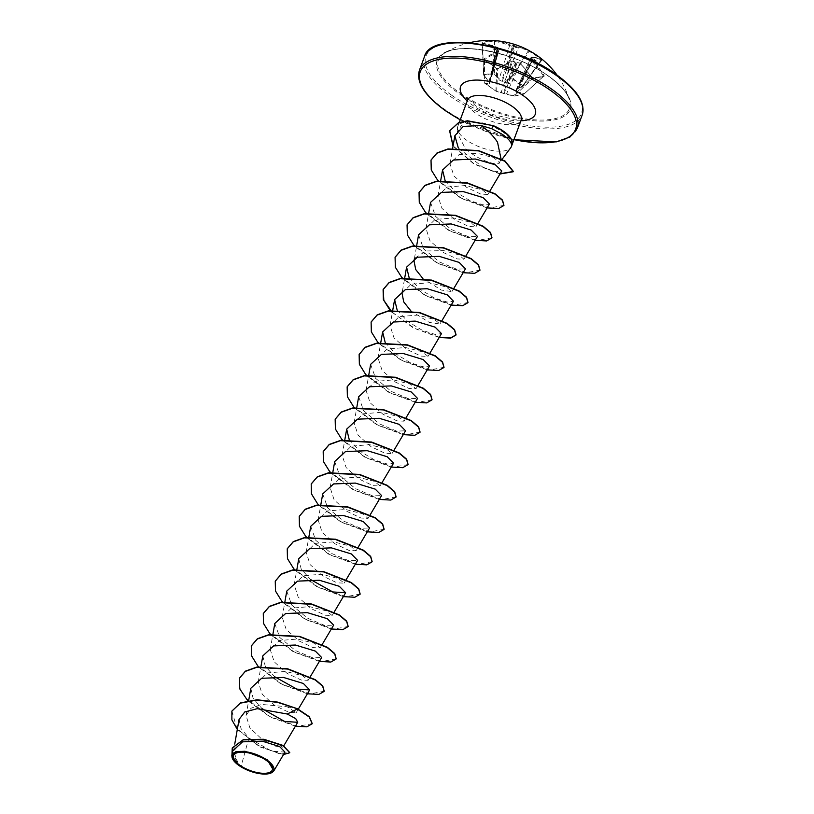<?xml version="1.0" encoding="UTF-8"?>
<svg xmlns="http://www.w3.org/2000/svg" width="814" height="814" viewBox="0 0 814 814"><rect width="100%" height="100%" fill="white"/><g stroke="black" fill="none" stroke-linecap="round" stroke-linejoin="round"><path stroke-width="0.61" stroke-dasharray="4.07 3.05" d="M528.133 50.102A0.631 0.539 119.2 0 1 528.266 50.936L511.08 77.401L511.416 78.144L529.049 51.302A83.466 72.222 -58.2 0 1 535.368 55.179A83.466 72.222 -58.2 0 1 541.188 59.788L522.608 85.969L516.33 89.418L515.964 91.026L516.707 92.348L523.667 94.159L513.746 96.144L496.092 91.249L484.91 83.425L489.397 84.778L489.57 83.72L489.021 81.858L483.842 75.234L493.762 73.25L498.89 79.884L501.973 81.247L505.199 81.634L511.416 78.144L516.636 82.631L523.127 85.806L511.08 77.401L504.894 80.901L518.152 48.006A0.631 0.519 94.3 0 0 517.918 47.131L515.954 46.52L515.374 47.131L502.411 80.728L501.831 80.566L512.444 46.317A0.631 0.509 89.9 0 0 512.159 45.462L510.154 44.984L509.605 45.645L512.444 46.317A83.16 44.383 119.7 0 1 513.186 46.327L514.417 46.673A83.16 66.463 -94.8 0 1 515.374 47.131L518.152 48.006A83.099 42.46 123.4 0 1 528.266 50.936L529.619 50.906M510.154 44.984A83.72 65.089 80.6 0 0 494.536 40.792L492.765 40.7A84.096 52.625 -84.9 0 0 487.332 41.351A84.096 52.625 -84.9 0 0 481.919 42.867L482.468 43.518A83.466 52.228 95.1 0 1 487.83 42.013A83.466 52.228 95.1 0 1 493.223 41.372L494.108 41.483A83.099 64.601 -99.4 0 1 509.605 45.645L498.89 79.884M481.919 42.867L482.102 43.264A83.72 63.329 -103.1 0 1 497.507 47.497L497.649 48.352A83.791 44.719 -60.3 0 0 496.906 48.647A62.464 56.827 -133.7 0 0 492.958 49.013A62.464 22.304 -166.4 0 1 497.039 49.705A83.791 61.111 -107 0 1 497.883 50.122L498.361 51.954L489.326 84.005L484.645 82.936L496.092 91.249A0.631 0.539 107.7 0 0 496.794 91.005L501.2 92.308L511.619 61.223A83.099 40.71 -53.5 0 0 497.629 68.752L496.754 68.641A83.466 42.877 55.2 0 0 484.615 60.155L484.605 59.646A83.099 42.46 123.4 0 1 498.361 51.954L492.653 73.484A2.106 0.956 -164.2 0 0 492.002 72.497L498.229 50.549A83.16 60.643 73 0 0 497.283 50.081L496.754 50.265L497.212 49.512A83.16 44.383 119.7 0 1 498.046 49.186L492.439 71.764A2.106 0.794 -165.1 0 0 491.748 70.91L497.853 47.985A83.099 62.851 76.9 0 0 482.56 43.783L483.597 74.837L489.011 81.522L491.748 70.91M495.95 91.015L496.794 91.005L497.73 68.549L496.703 68.468L495.95 91.015M500.539 92.572A0.631 0.539 104.6 0 0 500.6 92.593L513.746 96.144A0.631 0.539 86.6 0 0 513.878 96.154L523.85 94.17L524.053 93.498L517.094 91.697L532.631 60.704L532.539 59.717A83.791 38.858 130 0 1 533.19 59.707A62.464 21.429 -170.8 0 1 536.487 61.06A62.464 57.702 -143.1 0 0 533.048 58.649A83.791 66.962 85.2 0 0 532.315 57.957L532.163 57.102A83.72 41.015 126.5 0 1 542.124 59.89L541.849 59.463A84.096 72.772 121.8 0 0 535.988 54.823A84.096 72.772 121.8 0 0 532.336 52.452M521.428 79.131A2.106 0.722 -155.5 0 0 520.98 79.345L531.084 57.336L516.768 89.204L523.056 85.765L541.29 60.053A83.099 40.71 -53.5 0 0 531.4 57.275L531.613 58.486A83.16 66.463 -94.8 0 1 532.437 59.269L532.509 59.839A83.16 38.563 -50 0 0 531.786 59.849L531.918 61.243A83.099 64.601 -99.4 0 1 543.335 75.906L543.335 76.424A83.466 22.884 -31.2 0 0 532.58 78.571L514.153 96.042A0.631 0.539 86.6 0 1 513.878 96.154A0.631 0.631 0 0 1 513.685 96.133L513.441 95.614L514.122 96.042L524.013 94.078L543.335 76.424A0.631 0.519 -96.9 0 1 543.579 76.312L543.579 76.312A0.631 0.519 -96.9 0 1 544.067 76.577L544.139 75.478A83.72 65.089 80.6 0 0 532.631 60.704M459.951 93.081A69.862 28.022 -159.7 0 0 535.531 119.892A69.862 28.022 -159.7 0 0 569.393 99.776L569.393 99.776A69.862 28.022 -159.7 0 0 547.842 75.549A69.862 28.022 -159.7 0 0 444.108 53.439L444.108 53.439A69.862 28.022 -159.7 0 0 459.951 93.081M497.975 51.109A83.72 42.776 -56.6 0 0 484.116 58.852L484.137 59.982A84.096 43.203 -124.8 0 1 490.252 63.94A84.096 43.203 -124.8 0 1 496.357 68.539L498.148 68.661L511.813 60.969L514.458 61.905L503.459 93.111L504.029 93.274L517.389 62.719A83.16 38.563 -50 0 0 516.534 63.024L515.73 63.533L515.303 62.688A83.16 60.643 73 0 0 514.458 61.905L511.813 60.969L514.234 61.559A83.791 61.111 -107 0 1 514.987 62.251A62.464 7.306 -116.2 0 0 516.035 65.14A62.464 23.952 151.1 0 0 517.266 62.882A83.791 38.858 130 0 1 518.04 62.607L519.993 63.227A83.72 63.329 -103.1 0 1 531.705 77.961L533.221 78.744A84.096 23.057 148.8 0 1 544.067 76.577M498.148 68.661A83.72 41.015 126.5 0 1 512.23 61.07L514.234 61.559M270.645 773.168L256.98 772.995L241.005 766.635L238.838 765.302L233.547 750.956L242.521 741.615L260.541 739.631L277.147 743.304L282.855 747.354L276.149 746.652L262.423 739.692L249.908 727.97L246.062 715.486L250.977 708.241L261.569 704.425L287.159 706.766L296.164 712.708L289.163 712.403L275.081 705.748L262.24 694.25L258.242 681.99L267.328 672.944L285.653 671.428L302.513 675.691L308.15 680.321L301.149 680.016L287.067 673.361L274.216 661.853L270.228 649.592L279.304 640.547L297.639 639.031L314.489 643.304L320.136 647.924L313.125 647.618L299.053 640.964L286.192 629.466L282.204 617.205L291.29 608.16L309.615 606.644L326.475 610.907L332.112 615.537L325.101 615.231L311.04 608.577L298.189 597.079L294.19 584.808L303.276 575.763L321.601 574.246L338.461 578.52L344.098 583.15L337.088 582.834L323.016 576.18L310.165 564.682L306.176 552.421L315.252 543.376L333.577 541.859L350.437 546.123L356.084 550.752L349.074 550.447L335.002 543.793L322.141 532.295L318.152 520.024L327.238 510.978L345.563 509.462L362.413 513.736L368.06 518.365L361.06 518.05L346.978 511.396L334.127 499.898L330.138 487.637L339.224 478.591L357.55 477.075L374.399 481.339L380.046 485.968L373.036 485.663L358.964 479.008L346.113 467.501L342.114 455.24L351.21 446.194L369.525 444.678L386.385 448.952L392.022 453.581L385.022 453.266L370.94 446.611L358.089 435.114L354.1 422.853L363.186 413.807L381.512 412.291L398.372 416.565L404.009 421.184L396.998 420.879L382.926 414.224L370.075 402.727L366.086 390.455L375.173 381.41L393.488 379.894L410.348 384.167L415.985 388.797L408.984 388.482L394.912 381.827L382.061 370.339L378.062 358.068L387.149 349.023L405.464 347.507L422.324 351.77L427.971 356.4L420.97 356.094L406.898 349.44L394.037 337.942L390.048 325.671L399.125 316.636L417.45 315.11L434.32 319.383L439.957 324.013L429.344 322.456L410.856 310.887M501.078 159.066L499.328 163.014L502.096 159.3M414.967 258.079L426.027 250.987L443.783 250.62L459.015 254.935L463.919 259.228L456.919 258.913L442.847 252.269L429.985 240.771L425.997 228.5L435.073 219.454L453.398 217.938L470.258 222.202L475.905 226.831L468.905 226.526L454.833 219.882L441.971 208.374L437.973 196.103L447.059 187.057L465.374 185.541L482.244 189.815L487.881 194.444L480.881 194.139L466.809 187.485L453.947 175.977L449.959 163.716L458.984 154.691L477.187 153.286L493.976 157.794L499.481 162.698C499.165 166.656 476.933 160.155 465.13 148.117L457.122 132.723L461.355 125.387L471.845 122.019A28.612 11.477 -159.7 0 0 457.722 126.648A28.612 11.477 -159.7 0 0 457.448 127.981A28.612 11.477 -159.7 0 0 466.564 140.161A28.612 11.477 -159.7 0 0 510.744 147.7M511.691 145.116L511.741 144.973C511.914 140.883 508.984 136.548 502.94 131.96L492.612 126.109C485.52 123.087 478.591 121.724 471.845 122.019M239.062 719.454L240.985 728.489L248.891 738.003L241.005 766.635M402.024 293.284L411.121 284.239L429.436 282.723L446.296 286.986L451.943 291.616L441.32 290.059L422.842 278.49M458.343 148.036L483.557 167.725L495.899 171.723L501.8 170.981M445.075 180.454L455.647 191.9L470.217 200.732L483.15 204.904L489.428 204.039M430.555 202.391L435.531 216.361L451.261 229.477L468.569 236.782L477.442 236.426M418.579 234.788L423.545 248.758L439.285 261.874L456.593 269.18L465.466 268.824M409.127 277.625L419.698 289.072L434.259 297.904L447.191 302.075L453.479 301.211M397.14 310.022L407.722 321.469L422.293 330.301L435.215 334.462L441.493 333.608M385.164 342.409L395.736 353.866L410.307 362.688L423.239 366.86L429.517 365.995M370.645 364.346L375.62 378.327L391.341 391.432L408.659 398.738L417.531 398.392M358.669 396.744L363.644 410.714L379.375 423.84L396.693 431.135L405.545 430.779M349.216 439.58L359.798 451.037L374.348 459.869L387.291 464.031L393.569 463.176M334.707 461.528L339.672 475.498L355.413 488.624L372.72 495.919L381.583 495.563M322.72 493.915L327.696 507.895L343.427 521.011L360.734 528.306L369.607 527.96M310.734 526.312L315.71 540.282L331.44 553.398L348.758 560.704L357.621 560.347M298.758 558.699L301.17 568.945L310.531 579.527M286.772 591.096L291.758 605.077L307.478 618.182L324.796 625.488L333.659 625.132M274.796 623.483L279.772 637.474L295.513 650.579L312.81 657.875L321.672 657.529M262.81 655.881L265.211 666.117L274.583 676.699M250.824 688.268L253.073 698.229L261.976 708.567M248.891 738.003L271.418 751.027L284.951 752.146M232.58 750.966L237.769 764.488L232.743 759.197M287.159 706.766L297.415 708.74M231.939 711.11L236.894 728.51L257.031 744.952L279.049 753.611L289.784 752.635M232.295 747.893L232.794 756.369L238.838 765.302M237.312 729.436L260.683 747.232L283.547 754.517M231.98 754.395L237.495 764.214L238.777 765.252M312.24 723.615L297.863 726.312L269.882 716.554L245.36 697.669L239.458 687.403L239.367 678.255M324.216 691.228L309.849 693.925L281.868 684.167L257.346 665.272L251.434 655.016L251.343 645.858M336.202 658.831L321.825 661.528L293.844 651.77L269.322 632.885L263.421 622.618L263.329 613.461M348.189 626.444L333.811 629.141L305.83 619.383L281.308 600.488L275.407 590.231L275.305 581.074M360.164 594.057L345.797 596.743L317.816 586.986L293.294 568.101L287.383 557.834L287.291 548.687M372.151 561.66L357.773 564.356L329.792 554.599L305.27 535.704L299.369 525.447L299.277 516.29M384.127 529.273L369.76 531.959L341.778 522.201L317.257 503.317L311.355 493.06L311.253 483.903M396.113 496.876L381.735 499.572L353.754 489.814L329.243 470.919L323.331 460.663L323.239 451.505M408.099 464.489L393.722 467.175L365.74 457.417L341.219 438.532L335.317 428.266L335.215 419.118M420.075 432.092L405.698 434.788L377.727 425.03L353.205 406.135L347.293 395.879L347.202 386.721M432.061 399.705L417.684 402.391L389.703 392.633L365.181 373.748L359.279 363.482L359.188 354.334M444.037 367.307L429.67 370.004L401.689 360.246L377.167 341.351L371.265 331.094L371.164 321.937M439.346 337.22L414.794 328.439L392.348 312.505M468.009 302.523L453.632 305.219L425.651 295.462L401.129 276.567L395.228 266.31L395.126 257.153M479.985 270.136L465.608 272.822L437.637 263.064L413.115 244.18L407.204 233.923L407.112 224.766M491.971 237.739L477.594 240.435L449.613 230.677L425.101 211.782L419.19 201.526L419.098 192.369M503.947 205.352L489.58 208.048L461.599 198.28L437.077 179.395L431.176 169.139L431.074 159.982M500.172 173.728L474.094 163.828L453.093 145.808M295.411 726.19L270.319 717.103L247.7 700.691M307.397 693.793L281.288 684.177L258.384 666.87M319.373 661.406L293.274 651.79L270.36 634.482M331.359 629.008L305.25 619.393L282.346 602.085M343.335 596.621L317.236 587.006L294.322 569.698M355.321 564.224L329.212 554.609L306.308 537.301M367.307 531.837L341.198 522.222L318.294 504.914M379.283 499.44L353.184 489.825L330.27 472.517M391.269 467.053L365.16 457.437L342.256 440.13M403.245 434.656L377.147 425.04L354.232 407.743M415.232 402.269L389.123 392.653L366.219 375.346M427.218 369.871L401.109 360.256L378.205 342.959M439.194 337.484L413.247 327.95L390.384 310.795M451.18 305.087L425.234 295.563L402.37 278.398M463.156 272.7L437.22 263.166L414.346 246.011M475.142 240.303L449.033 230.698L426.129 213.39M487.128 207.916L461.019 198.301L438.115 180.993M500.02 173.993L474.002 164.102L453.032 146.133M511.741 144.973A27.727 11.121 -159.7 0 0 511.996 144.444M515.954 46.52A83.791 66.962 85.2 0 0 515.099 46.103A62.464 28.093 150.3 0 0 513.42 44.933A62.464 11.457 -114.4 0 0 512.82 45.472A83.791 44.719 -60.3 0 0 512.159 45.462M543.335 76.424L523.85 94.17A0.631 0.631 0 0 0 524.084 94.027L543.579 76.312L531.786 78.215A83.099 62.851 76.9 0 0 520.166 63.594L506.562 93.793L513.441 95.614L531.705 77.961M505.199 81.634L504.894 80.901L501.973 81.247L499.531 79.416L494.444 72.792L483.73 74.766L482.468 43.518M497.649 48.352L498.046 49.186L489.438 83.313L497.039 50.112M492.958 49.013L496.754 50.265L496.988 49.725L491.951 72.1A2.106 0.794 -165.1 0 0 492.439 71.764L489.407 83.048A0.631 0.59 76.1 0 0 489.57 83.72L489.326 84.005A0.631 0.539 105.1 0 0 489.397 84.778M536.487 61.06L532.6 59.961L521.693 80.718A2.106 0.885 -154.2 0 0 521.225 80.993L532.315 57.957M484.137 59.982L484.116 58.852M514.153 46.703L506.349 69.638A2.106 0.672 -158.1 0 0 509.116 70.523M502.665 68.732A2.106 0.702 -163.3 0 0 505.514 69.404L513.308 46.469M498.046 49.186L497.7 47.497L498.555 48.789M489.57 82.906L489.011 81.522L489.407 83.048M498.361 51.954L498.097 50.112L498.89 51.475M492.134 73.911A2.106 0.956 -164.2 0 0 492.653 73.484L489.448 83.628A0.631 0.631 0 0 1 489.346 83.13L496.774 50.132M489.438 83.313L489.326 84.005M516.33 89.418L520.98 79.345A2.106 0.722 -155.5 0 0 521.642 80.321L532.549 59.575M516.422 90.527L516.768 89.204L515.964 91.026L517.094 91.697L516.707 92.348M516.463 90.802L521.225 80.993A2.106 0.885 -154.2 0 0 521.815 82.133M515.445 62.983L507.295 83.181A2.106 1.007 -161.4 0 0 504.446 82.519M484.615 60.155L484.859 83.404L496.062 91.239A0.631 0.631 0 0 0 496.164 91.28L500.6 92.593A0.631 0.539 104.6 0 0 501.2 92.308L503.54 93.498A0.631 0.631 0 0 0 503.591 93.508L506.796 94.312M533.221 78.744L520.207 63.238L517.389 62.719L519.993 63.227M510.897 84.3A2.106 0.977 -155.9 0 0 508.129 83.415L516.29 63.217M541.29 60.053A0.631 0.549 -61 0 1 542.032 59.829L523.127 85.806A0.631 0.631 0 0 1 522.924 85.989L516.768 89.204M494.536 40.792L494.444 72.792L493.762 73.25L492.765 40.7M482.102 43.264L483.597 74.837A0.631 0.631 0 0 0 483.719 75.193L489.021 81.858M484.605 59.646L484.818 82.631A0.631 0.539 108.2 0 0 484.91 83.425L484.859 83.404A0.631 0.631 0 0 0 484.859 83.404A0.631 0.631 0 0 1 484.645 82.936L484.422 59.87L496.703 68.468C496.571 68.712 498.768 68.783 496.703 68.468L496.357 68.539M513.186 46.327L512.82 45.472M515.099 46.103L514.417 46.673M497.507 47.497L482.56 43.783M496.906 48.647L497.212 49.512M541.188 59.788L541.849 59.463M531.4 57.275A0.631 0.529 -86.2 0 1 531.888 56.98L542.032 59.829A0.631 0.549 -61 0 1 542.124 59.89M530.982 57.448L531.888 56.98A0.631 0.529 -86.2 0 1 532.163 57.102M532.437 59.269L533.048 58.649M533.19 59.707L532.509 59.839L533.19 59.707M531.786 59.849A0.631 0.519 -91.2 0 1 532.203 59.575L532.203 59.575A0.631 0.519 -91.2 0 1 532.539 59.717M543.335 75.906L544.139 75.478M516.534 63.024L517.266 62.882L516.534 63.024M518.04 62.607L517.124 62.647M513.42 44.933L513.583 46.907M516.035 65.14L515.73 63.533M548.331 75.906A70.91 28.439 -159.7 0 0 453.408 49.613A70.91 28.439 -159.7 0 0 459.106 93.691A70.91 28.439 -159.7 0 0 554.019 119.973A70.91 28.439 -159.7 0 0 548.331 75.906M451.607 95.187A82.835 33.221 -159.7 0 0 562.484 125.895A82.835 33.221 -159.7 0 0 555.83 74.41A82.835 33.221 -159.7 0 0 444.953 43.702A82.835 33.221 -159.7 0 0 451.607 95.187M424.45 56.705A84.096 33.73 -159.7 0 0 450.417 96.428A84.096 33.73 -159.7 0 0 530.586 127.584A84.096 33.73 -159.7 0 0 582.183 115.059M513.949 139.621A82.835 33.221 20.3 0 1 460.276 119.76M577.197 128.541A84.096 33.73 20.3 0 1 525.6 141.076A84.096 33.73 20.3 0 1 445.431 109.91A84.096 33.73 20.3 0 1 419.454 70.187M521.204 120.014A28.612 11.477 20.3 0 1 503.642 124.277A28.612 11.477 20.3 0 1 476.363 113.675A28.612 11.477 20.3 0 1 467.531 100.153M520.909 120.798A39.825 15.975 20.3 0 1 472.873 105.444A39.825 15.975 20.3 0 1 467.236 100.946M492.612 126.109L493.426 125.682M527.391 49.705A83.72 42.776 -56.6 0 0 517.918 47.131M469.546 42.725A84.096 84.096 0 0 0 444.108 53.439C459.645 41.463 517.185 53.093 548.005 75.855C559.951 84.412 567.083 92.389 569.393 99.776A84.096 84.096 0 0 0 557.041 75.091M460.236 119.872L513.909 139.733M468.233 98.891L475.732 105.891L492.643 114.52L513.003 119.17C523.555 119.302 521.611 118.091 522.456 118.213M233.547 750.956L234.747 744.067M282.855 747.354L283.771 745.807M246.062 715.486L248.687 700.518M296.174 712.718L298.27 709.177M258.242 681.99L260.938 666.574M308.15 680.321L310.103 677.024M270.228 649.592L272.924 634.187M320.136 647.934L322.232 644.393M282.204 617.205L284.9 601.79M332.112 615.537L334.218 611.996M294.19 584.808L296.886 569.403M344.098 583.15L346.052 579.853M306.166 552.421L308.862 537.006M356.084 550.752L358.18 547.212M318.152 520.024L320.797 504.884M368.06 518.365L370.167 514.824M330.138 487.637L332.834 472.222M380.046 485.968L382.142 482.427M342.114 455.24L344.81 439.835M392.033 453.581L394.129 450.04M354.1 422.853L356.797 407.438M404.009 421.184L406.105 417.643M366.086 390.455L368.773 375.051M415.995 388.797L418.091 385.256M378.062 358.068L380.759 342.653M427.971 356.4L430.077 352.859M390.048 325.671L392.694 310.531M439.957 324.013L442.053 320.472M402.482 290.69L404.68 278.144M451.943 291.616L454.039 288.075M414.468 258.303L416.656 245.747M463.919 259.228L466.015 255.688M425.997 228.5L428.693 213.095M475.905 226.831L477.859 223.545M437.973 196.103L440.628 180.962M487.881 194.444L489.835 191.148M449.959 163.716L452.655 148.311M457.722 126.648L459.289 122.436M457.122 132.723L457.448 127.981M532.621 60.114L516.503 90.751A0.631 0.631 0 0 1 516.351 90.944L516.269 91.036M532.6 59.564L531.349 60.083"/><path stroke-width="1.22" d="M557.041 75.091A84.096 84.096 0 0 0 532.336 52.452A84.096 72.772 121.8 0 0 529.629 50.916L528.103 50.081A83.72 42.776 -56.6 0 0 527.391 49.705A84.096 84.096 0 0 0 469.546 42.725M265.944 760.144A20.676 8.293 20.3 0 1 267.613 772.995A20.676 8.293 20.3 0 1 239.927 765.333A20.676 8.293 20.3 0 1 238.268 752.482A20.676 8.293 20.3 0 1 265.944 760.144M266.88 759.961A22.161 8.883 20.3 0 1 270.279 773.3A22.161 8.883 20.3 0 1 239.001 765.516A22.161 8.883 20.3 0 1 232.906 759.472A22.161 8.883 20.3 0 1 241.504 751.403A22.161 8.883 20.3 0 1 266.88 759.961M232.906 759.472L231.817 755.351L235.836 751.668L245.034 751.251L267.175 759.655L273.84 770.858L270.279 773.3M511.996 144.444A27.727 11.121 -159.7 0 0 512.047 144.312L511.945 144.587A27.727 11.121 -159.7 0 1 511.589 145.33C511.416 142.012 508.201 138.278 501.943 134.127L491.615 128.653L480.789 125.468C487.606 130.098 493.192 135.684 497.527 142.236L501.078 159.066M511.945 144.587A27.727 11.121 -159.7 0 0 503.388 131.492A27.727 11.121 -159.7 0 0 493.325 125.956L491.615 128.653M502.096 159.3L510.744 147.7A28.612 11.477 -159.7 0 0 511.406 146.5A28.612 11.477 -159.7 0 0 511.68 145.167M410.856 310.887L403.744 301.923L402.024 293.284L402.482 290.69M422.842 278.49L415.72 269.536L414.011 260.897L414.967 258.079M480.789 125.468L463.217 126.435L454.853 135.745L458.343 148.036M489.835 191.148L501.8 170.981L495.36 164.804L475.315 159.005L453.378 160.012L442.541 170.004L445.075 180.454M477.859 223.545L489.428 204.039L483.089 197.609L463.156 191.555L441.341 192.43L430.555 202.391L428.693 213.095M466.015 255.688L477.442 236.426L471.113 230.006L451.18 223.942L429.344 224.827L418.579 234.788L416.656 245.747M454.039 288.075L465.466 268.824L459.147 262.403L439.194 256.339L417.368 257.214L406.593 267.175L409.127 277.625M442.053 320.472L453.479 301.211L447.151 294.79L427.208 288.726L405.392 289.601L394.617 299.572L397.14 310.022M430.077 352.859L441.493 333.608L435.164 327.177L415.221 321.113L393.396 321.998L382.631 331.959L385.164 342.409M418.091 385.256L429.517 365.995L423.178 359.564L403.256 353.51L381.42 354.385L370.645 364.346L368.773 375.051M406.105 417.643L417.531 398.392L411.212 391.961L391.269 385.907L369.434 386.782L358.669 396.744L356.797 407.438M405.545 430.779L399.226 424.359L379.283 418.294L357.458 419.169L346.683 429.131L349.216 439.58M382.142 482.427L393.569 463.176L387.25 456.756L367.297 450.691L345.482 451.567L334.707 461.528L332.834 472.222M370.167 514.824L381.583 495.563L375.254 489.143L355.311 483.078L333.506 483.954L322.72 493.915L320.797 504.884M358.18 547.212L369.607 527.96L363.268 521.53L343.345 515.476L321.51 516.351L310.734 526.312L308.862 537.006M346.052 579.853L357.621 560.347L351.302 553.927L331.349 547.863L309.534 548.738L298.758 558.699L296.886 569.403M310.531 579.527L332.784 591.951L345.635 592.745L339.316 586.314L319.363 580.25L297.548 581.135L286.772 591.096L284.9 601.79M322.232 644.393L333.659 625.132L327.33 618.711L307.377 612.647L285.561 613.532L274.796 623.483L272.924 634.187M310.103 677.024L321.672 657.529L315.344 651.098L295.411 645.034L273.596 645.909L262.81 655.881L260.938 666.574M274.583 676.699L296.835 689.122L309.696 689.916L303.368 683.485L283.435 677.431L261.589 678.306L250.824 688.268L248.687 700.518M261.976 708.567L284.534 721.408L297.71 722.303L295.747 718.66L287.271 714.01L257.204 708.679L244.739 711.985L239.062 719.454L234.747 744.067M273.84 770.858L284.951 752.146L279.65 746.55L262.261 741.167L242.572 741.839L232.58 750.966L231.817 755.351M231.98 710.968L240.384 703.143L256.929 700.06L277.655 702.38L297.415 708.74L277.757 702.116L257.031 699.786L240.486 702.879L231.939 711.11M289.784 752.635L283.109 745.441L263.868 739.275L243.366 739.611L232.295 747.893M231.888 711.243L231.888 719.902L237.312 729.436M283.547 754.517L289.743 752.777L283.007 745.705L263.767 739.55L243.264 739.875L232.244 748.025L231.98 754.395M295.411 726.19L306.898 726.821L312.189 723.758L309.269 717.022L297.314 709.014L287.271 714.01M297.415 708.74L309.371 716.758L312.24 723.615M239.367 678.255L245.401 671.153L256.593 667.154L287.688 668.793L315.364 679.69L322.761 685.958L324.216 691.228M251.343 645.858L257.387 638.756L268.579 634.767L299.674 636.395L327.34 647.293L334.747 653.561L336.202 658.831M263.329 613.461L269.363 606.369L280.565 602.37L311.66 604.008L339.326 614.906L346.723 621.174L348.189 626.444M275.305 581.074L281.349 573.972L292.541 569.983L323.636 571.611L351.312 582.509L358.709 588.776L360.164 594.057M287.291 548.687L293.325 541.585L304.528 537.586L335.622 539.224L363.288 550.122L370.685 556.389L372.151 561.66M299.277 516.29L305.311 509.188L316.504 505.199L347.609 506.827L375.274 517.724L382.672 524.002L384.127 529.273M311.253 483.903L317.297 476.801L328.49 472.802L359.584 474.44L387.261 485.337L394.658 491.605L396.113 496.876M323.239 451.505L329.273 444.403L340.466 440.415L371.571 442.043L399.236 452.94L406.634 459.208L408.099 464.489M335.215 419.118L341.259 412.016L352.452 408.018L383.547 409.656L411.223 420.553L418.62 426.821L420.075 432.092M347.202 386.721L353.245 379.619L364.438 375.63L395.533 377.258L423.199 388.156L430.596 394.424L432.061 399.705M359.188 354.334L365.221 347.232L376.424 343.233L407.519 344.871L435.185 355.769L442.582 362.037L444.037 367.307M371.164 321.937L377.208 314.835L388.4 310.846L419.495 312.474L447.161 323.372L454.568 329.639L456.074 334.788L450.793 337.841L439.346 337.22M392.348 312.505L383.821 300.325L383.201 289.408L389.184 282.448L400.386 278.449L431.481 280.087L459.147 290.985L466.544 297.252L468.009 302.523M395.126 257.153L401.17 250.051L412.362 246.062L443.457 247.69L471.133 258.598L478.53 264.865L479.985 270.136M407.112 224.766L413.146 217.664L424.348 213.665L455.443 215.303L483.109 226.2L490.516 232.468L491.971 237.739M419.098 192.369L425.132 185.266L436.324 181.278L467.419 182.906L495.095 193.813L502.492 200.081L503.947 205.352M431.074 159.982L437.016 152.94L448.005 148.942L478.571 150.6L505.046 161.03L513.39 171.469L500.172 173.728M453.093 145.808L449.755 130.759L458.384 122.782L467.46 120.777L493.426 125.682L467.358 121.042L458.282 123.056L449.755 130.759M247.7 700.691L239.794 688.919L239.316 678.388L245.299 671.418L256.502 667.429L287.596 669.057L315.262 679.955L322.659 686.222L324.176 691.361L318.874 694.423L307.397 693.793M258.384 666.87L251.526 655.84L251.292 645.99L257.285 639.031L268.478 635.032L299.572 636.67L327.248 647.568L334.646 653.835L336.151 658.974L330.86 662.036L319.373 661.406M270.36 634.482L263.502 623.443L263.278 613.603L269.271 606.634L280.464 602.645L311.559 604.273L339.224 615.17L346.622 621.438L348.138 626.577L342.847 629.639L331.359 629.008M282.346 602.085L275.488 591.056L275.254 581.206L281.247 574.246L292.44 570.248L323.534 571.886L351.21 582.783L358.608 589.051L360.124 594.189L354.823 597.252L343.335 596.621M294.322 569.698L287.464 558.658L287.24 548.819L293.233 541.849L304.426 537.861L335.521 539.489L363.186 550.386L370.594 556.654L372.1 561.792L366.809 564.855L355.321 564.224M306.308 537.301L299.45 526.271L299.226 516.422L305.209 509.462L316.402 505.463L347.507 507.102L375.173 517.999L382.57 524.267L384.086 529.405L378.785 532.468L367.307 531.837M318.294 504.914L311.436 493.874L311.202 484.035L317.195 477.065L328.388 473.076L359.483 474.704L387.159 485.602L394.556 491.88L396.062 497.018L390.771 500.071L379.283 499.44M330.27 472.517L323.412 461.487L323.189 451.648L329.171 444.678L340.374 440.679L371.469 442.317L399.135 453.215L406.532 459.483L408.048 464.621L402.747 467.684L391.269 467.053M342.256 440.13L335.399 429.09L335.164 419.251L341.158 412.281L352.35 408.292L383.445 409.92L411.121 420.818L418.518 427.085L420.034 432.234L414.733 435.287L403.245 434.656M354.232 407.743L347.375 396.703L347.151 386.853L353.144 379.894L364.336 375.895L395.431 377.533L423.097 388.431L430.504 394.698L432.01 399.837L426.719 402.899L415.232 402.269M366.219 375.346L359.361 364.306L359.137 354.466L365.12 347.497L376.322 343.508L407.417 345.136L435.083 356.033L442.48 362.301L443.996 367.44L438.695 370.502L427.218 369.871M378.205 342.959L371.347 331.919L371.113 322.069L377.106 315.11L388.298 311.111L419.393 312.749L447.069 323.646L454.466 329.914L455.972 335.053L450.681 338.115L439.194 337.484M390.384 310.795L383.363 299.633L383.099 289.682L389.092 282.712L400.284 278.724L431.379 280.352L459.045 291.259L466.453 297.527L467.958 302.666L462.657 305.728L451.18 305.087M402.37 278.398L395.35 267.246L395.075 257.295L401.068 250.325L412.26 246.327L443.365 247.965L471.031 258.862L478.429 265.13L479.945 270.268L474.643 273.331L463.156 272.7M414.346 246.011L407.326 234.849L407.061 224.898L413.054 217.928L424.247 213.94L455.341 215.568L483.017 226.475L490.415 232.743L491.921 237.881L486.63 240.944L475.142 240.303M426.129 213.39L419.271 202.35L419.047 192.511L425.03 185.541L436.223 181.542L467.328 183.181L494.993 194.078L502.391 200.346L503.907 205.484L498.606 208.547L487.128 207.916M438.115 180.993L431.257 169.963L431.023 160.114L436.915 153.215L447.904 149.206L478.469 150.875L504.945 161.304L513.298 171.734L500.02 173.993M453.032 146.133L449.654 131.023M512.047 144.312A27.727 11.121 -159.7 0 0 493.426 125.682M527.391 49.705L528.113 50.092A0.631 0.539 119.2 0 0 528.103 50.081M582.183 115.059A84.096 33.73 -159.7 0 0 556.216 75.336A84.096 33.73 -159.7 0 0 476.048 44.17A84.096 33.73 -159.7 0 0 424.45 56.705L419.454 70.187A84.096 33.73 20.3 0 1 471.062 57.662A84.096 33.73 20.3 0 1 551.231 88.818A84.096 33.73 20.3 0 1 577.197 128.541L582.183 115.059C585.826 103.225 577.146 89.693 556.145 74.461C512.138 41.972 430.097 30.963 424.45 56.705M460.276 119.76A82.835 33.221 20.3 0 1 445.818 110.836A82.835 33.221 20.3 0 1 439.163 59.361A82.835 33.221 20.3 0 1 550.03 90.059A82.835 33.221 20.3 0 1 573.829 132.509A82.835 33.221 20.3 0 1 513.949 139.621M459.289 122.436L467.531 100.153A28.612 11.477 20.3 0 1 485.083 95.889A28.612 11.477 20.3 0 1 512.362 106.492A28.612 11.477 20.3 0 1 521.204 120.014L522.456 118.213M467.236 100.946A39.825 15.975 20.3 0 1 472.639 80.26A39.825 15.975 20.3 0 1 522.985 95.452A39.825 15.975 20.3 0 1 520.909 120.798M532.336 52.452L528.113 50.092M419.454 70.187C415.822 82.021 424.501 95.553 445.502 110.785L460.236 119.872M513.909 139.733L556.206 141.911L570.034 136.956L577.197 128.541M467.531 100.153L467.745 97.965L468.233 98.891M511.406 146.5L521.204 120.014M283.771 745.807L297.71 722.313M298.27 709.177L309.696 689.916M334.218 611.996L345.635 592.745M344.81 439.835L346.683 429.131M394.129 450.04L405.555 430.779M380.759 342.653L382.631 331.959M392.694 310.531L394.617 299.572M404.68 278.144L406.593 267.175M414.011 260.887L414.468 258.303M440.628 180.962L442.541 170.004M452.655 148.311L454.853 135.745"/></g></svg>
